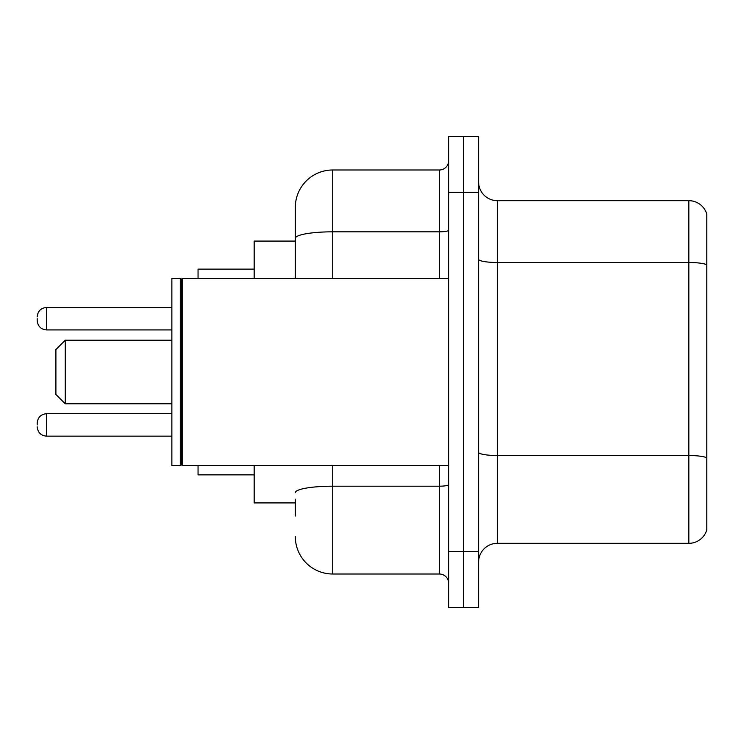 <?xml version="1.0" encoding="UTF-8"?>
<svg xmlns="http://www.w3.org/2000/svg" width="744" height="744" viewBox="0 0 744 744"><rect width="100%" height="100%" fill="white"/><g stroke="black" fill="none" stroke-linecap="round" stroke-linejoin="round"><path stroke-width="1.12" d="M295.312 274.35L295.312 227.98L295.312 241.075L254.169 241.075L254.169 278.479M295.312 502.925L254.169 502.925L254.169 465.521M295.312 516.02L295.312 499.187M448.688 551.555L448.688 607.671L463.652 607.671L463.652 551.555L463.652 607.671L478.615 607.671L478.615 551.555L463.652 551.555L463.652 192.445L463.652 551.555L448.688 551.555L448.688 192.445L463.652 192.445L463.652 136.329L463.652 192.445L478.615 192.445L478.615 551.555M478.615 192.445L478.615 136.329L448.688 136.329L448.688 192.445M332.726 465.521L332.726 574.005L439.332 574.005L439.332 465.521M295.312 278.479L295.312 207.409A37.405 37.405 0 0 1 332.726 169.995L439.332 169.995A9.356 9.356 0 0 0 448.688 160.648M295.312 207.409L295.312 227.98M448.688 583.352A9.356 9.356 0 0 0 439.332 574.005M332.726 574.005A37.405 37.405 0 0 1 295.312 536.591M478.615 562.036A18.702 18.702 0 0 1 497.318 543.325L688.842 543.325L688.842 200.675L497.318 200.675A18.702 18.702 0 0 1 478.615 181.964A18.702 18.702 0 0 0 497.318 200.675L497.318 543.325M706.8 214.142A18.702 18.702 0 0 0 688.842 200.675A18.702 18.702 0 0 1 706.8 214.142L706.8 529.858A18.702 18.702 0 0 1 688.842 543.325M65.258 403.797L65.258 340.203L55.902 349.559L55.902 394.441L65.258 403.797L171.864 403.797M198.053 465.521L198.053 474.867L254.169 474.867M254.169 269.133L198.053 269.133L198.053 278.479M182.159 465.521L181.22 464.582L181.22 279.418L182.159 278.479L182.159 465.521L448.688 465.521M180.281 465.521L171.864 465.521L171.864 278.479L180.281 278.479L180.281 465.521L181.22 464.582M37.2 424.936L37.2 423.066L37.2 424.936M37.2 318.692L37.2 320.562L37.2 318.692M448.688 484.567A9.356 1.628 0 0 1 439.332 486.195L332.726 486.195A37.405 6.491 180 0 0 295.312 492.695M332.726 169.995L332.726 231.821L439.332 231.821L439.332 169.995M295.312 238.322A37.405 6.491 180 0 1 332.726 231.821L332.726 278.479M439.332 278.479L439.332 231.821A9.356 1.628 0 0 0 448.688 230.194M706.8 264.836A18.702 3.246 180 0 0 688.842 262.493L497.318 262.493A18.702 3.246 0 0 1 478.615 259.247M706.8 457.858A18.702 3.246 180 0 0 688.842 455.523L497.318 455.523A18.702 3.246 -0 0 1 478.615 452.268M37.2 423.066C37.804 417.328 40.92 414.213 46.556 413.711L46.556 436.151L171.864 436.151M171.864 307.467L46.556 307.467L46.556 329.918C40.92 329.415 37.804 326.3 37.2 320.562M65.258 340.203L171.864 340.203M181.22 279.418L180.281 278.479M182.159 278.479L448.688 278.479M46.556 413.711L171.864 413.711M46.556 436.151C40.92 435.649 37.804 432.534 37.2 426.805M46.556 329.918L171.864 329.918M46.556 307.467C40.92 307.969 37.804 311.094 37.2 316.823"/></g></svg>
